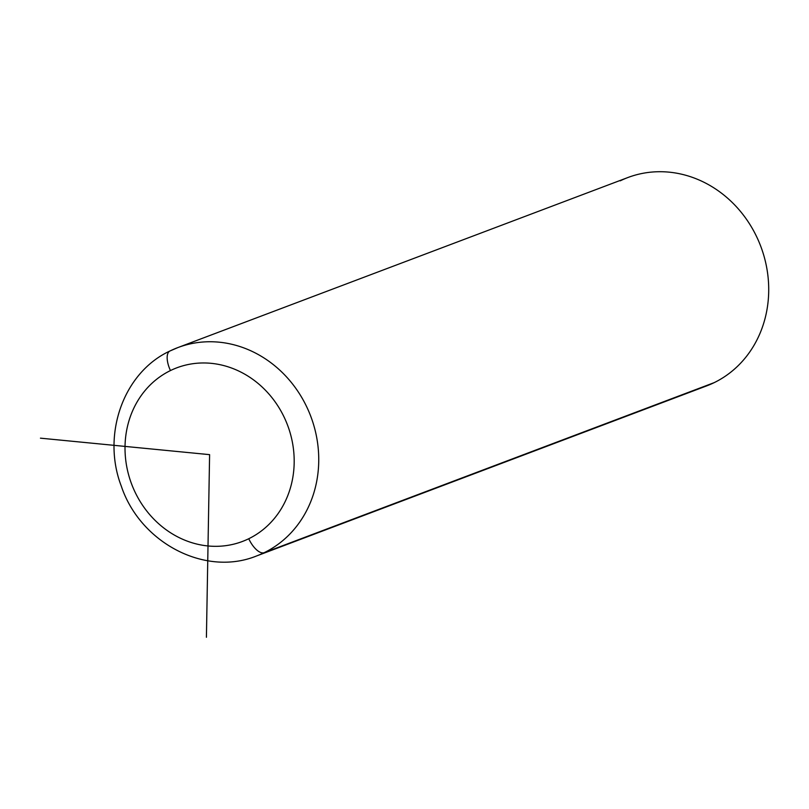 <?xml version="1.0" encoding="UTF-8"?>
<svg xmlns="http://www.w3.org/2000/svg" width="809" height="809" viewBox="0 0 809 809"><rect width="100%" height="100%" fill="white"/><g stroke="black" fill="none" stroke-linecap="round" stroke-linejoin="round"><path stroke-width="1.21" d="M698.703 388.482A111.379 100.023 -110.7 0 0 714.185 382.637A111.379 100.023 -110.7 0 0 757.194 237.876A111.379 100.023 -110.7 0 0 620.23 180.832M256.605 555.945A111.379 100.023 -110.7 0 0 264.219 552.668L714.185 382.637A111.379 100.023 69.3 0 1 706.581 385.913L256.605 555.945C204.91 577.029 140.078 542.606 121.279 486.088C101.56 434.807 123.261 372.514 169.961 350.985A18.567 8.141 -116 0 1 170.264 350.853A111.379 100.023 69.3 0 1 177.869 347.577A111.379 100.023 -110.7 0 0 170.264 350.853A18.567 8.141 64 0 0 169.961 350.985A18.567 8.141 64 0 0 170.456 370.562A92.813 83.347 69.3 0 1 284.586 418.101A92.813 83.347 69.3 0 1 248.747 538.733A92.813 83.347 69.3 0 1 134.618 491.194A92.813 83.347 69.3 0 1 170.456 370.562A18.567 8.141 -116 0 1 169.961 350.985L177.869 347.577A111.379 100.023 69.3 0 1 309.089 412.125A111.379 100.023 69.3 0 1 264.219 552.668A111.379 100.023 -110.7 0 0 309.089 412.125A111.379 100.023 -110.7 0 0 177.869 347.577L627.845 177.545A111.379 100.023 69.3 0 1 759.064 242.093A111.379 100.023 69.3 0 1 714.185 382.637L264.219 552.668A18.567 8.141 -116 0 1 248.747 538.733A92.813 83.347 -110.7 0 0 284.586 418.101A92.813 83.347 -110.7 0 0 170.456 370.562A92.813 83.347 -110.7 0 0 134.618 491.194A92.813 83.347 -110.7 0 0 248.747 538.733A18.567 8.141 64 0 0 264.219 552.668A111.379 100.023 69.3 0 1 256.605 555.945M40.45 438.165L209.602 454.648L206.416 637.28"/></g></svg>
